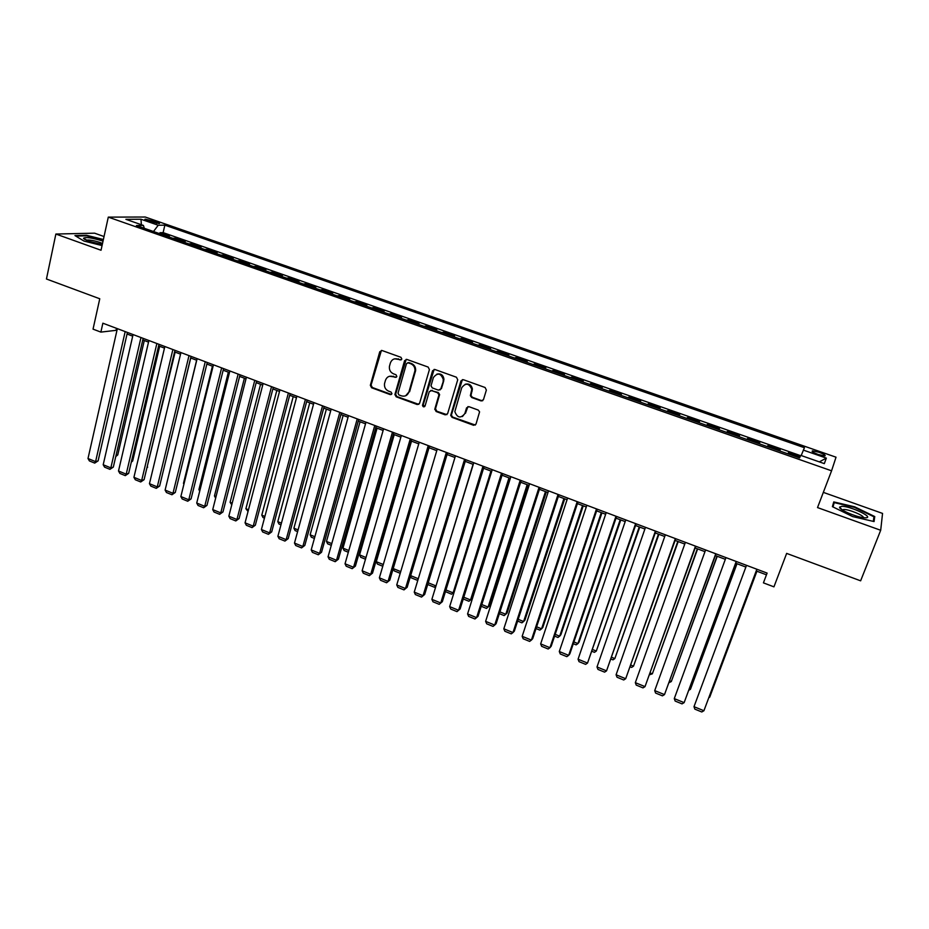 <?xml version="1.0" encoding="UTF-8"?>
<svg xmlns="http://www.w3.org/2000/svg" width="929" height="929" viewBox="0 0 929 929"><rect width="100%" height="100%" fill="white"/><g stroke="black" fill="none" stroke-linecap="round" stroke-linejoin="round"><path stroke-width="1.39" d="M401.839 359.07L400.956 357.305L382.051 350.523L379.752 351.754L370.334 385.326L371.588 387.753L390.319 394.639L391.957 393.652L391.051 392.05L388.624 391.155C385.489 389.681 384.13 387.172 384.525 383.631L385.442 380.356C386.801 376.872 389.251 375.571 392.804 376.466L395.243 377.348L396.857 376.5L395.986 374.735L393.548 373.853C390.412 372.39 389.042 369.893 389.437 366.34L390.354 363.007C391.724 359.488 394.198 358.176 397.751 359.058L400.213 359.941L401.839 359.07M819.111 452.284L812.469 450.844C811.331 451.389 813.247 452.609 818.217 454.49L824.871 455.942C825.997 455.384 824.081 454.165 819.111 452.284M481.025 400.898L483.452 399.679L486.366 390.087L485.101 387.509L463.327 379.694L460.923 380.936L450.704 415.414L452.051 417.365L473.604 425.296L476.008 424.1L479.585 411.849L478.238 410.061L468.948 406.681L466.544 407.889L464.837 413.579C460.714 418.642 457.382 417.992 454.838 411.663L461.748 387.683C465.696 382.609 469.052 383.131 471.793 389.251L470.364 395.696L471.711 397.531L481.025 400.898L482.685 400.713M104.036 236.535L94.584 233.179L55.868 234.038L46.45 279.002L99.763 298.766L93.039 329.145L100.878 332.106L102.864 323.199L767.11 573.088L763.429 582.866L773.938 586.849L786.654 553.394L773.938 586.849M55.868 234.038L101.029 250.249L108.298 217.119L831.571 470.806L817.52 507.582L880.692 530.273L860.626 580.822L786.631 553.394M429.407 369.603L428.153 367.071L406.914 359.442L404.579 360.684L394.906 394.535L396.207 396.811L417.237 404.545L419.571 403.349L429.407 369.603M434.946 369.51L456.453 377.232L457.718 379.787L447.615 413.66L445.246 414.857L436.107 411.501L434.853 408.969L438.964 394.79L437.629 392.77L431.567 390.575L429.221 391.783L425.052 405.985C423.914 407.32 423.067 407.111 422.486 405.346L432.577 370.741L434.946 369.51M880.692 530.273L882.55 513.423L823.326 492.37M800.078 456.847L788.431 452.76L788.013 453.863M779.617 450.913L780.209 449.88L767.935 445.583L767.528 446.686M759.098 443.725L759.783 442.727L747.601 438.465L747.206 439.568M738.752 436.607L739.519 435.643L727.442 431.404L727.059 432.508M718.581 429.535L719.429 428.606L707.457 424.414L707.074 425.505M698.573 422.521L699.502 421.627L687.623 417.469L687.251 418.549M678.727 415.565L679.738 414.706L667.963 410.583L667.591 411.663M659.044 408.667L660.136 407.843L648.454 403.755L648.082 404.835M639.524 401.827L640.696 401.038L629.107 396.973L628.747 398.053M620.154 395.046L621.408 394.279L609.912 390.25L609.552 391.33M600.947 388.31L602.271 387.579L590.867 383.584L590.519 384.664M581.891 381.633L583.296 380.936L571.985 376.977L571.637 378.045M562.986 375.014L564.472 374.341L553.243 370.416L552.906 371.484M544.243 368.441L545.787 367.803L534.651 363.901L534.326 364.969M525.64 361.927L527.266 361.311L516.21 357.444L515.885 358.513M507.188 355.459L508.871 354.878L497.909 351.034L497.596 352.103M488.875 349.049L490.64 348.491L479.759 344.682L479.445 345.739M470.713 342.673L472.536 342.151L461.748 338.377L461.434 339.433M452.69 336.368L454.583 335.868L443.876 332.117L443.563 333.163M434.807 330.097L436.769 329.632L426.144 325.905L425.842 326.95M417.063 323.884L419.084 323.443L408.539 319.75L408.249 320.795M399.458 317.706L401.537 317.3L391.086 313.63L390.784 314.676M381.982 311.587L384.13 311.203L373.748 307.569L373.458 308.602M364.644 305.513L366.862 305.153L356.55 301.542L356.272 302.575M347.446 299.486L349.71 299.15L339.491 295.561L339.213 296.606M330.364 293.506L332.698 293.192L322.549 289.639L322.282 290.672M313.421 287.56L315.814 287.282L305.746 283.751L305.467 284.773M296.606 281.673L299.057 281.406L289.058 277.91L288.791 278.932M279.919 275.82L282.416 275.588L272.499 272.116L272.243 273.138M263.348 270.025L265.915 269.805L256.067 266.356L255.812 267.378M246.905 264.254L249.529 264.068L239.752 260.643L239.496 261.664M230.589 258.541L233.26 258.367L223.564 254.976L223.308 255.986M214.39 252.862L217.119 252.723L207.481 249.344L207.237 250.354M198.318 247.23L201.094 247.102L191.525 243.758L191.293 244.768M182.351 241.645L185.185 241.54L175.686 238.219L172.84 238.3M175.453 239.217L175.686 238.219M147.525 220.788L159.289 223.61C160.032 223.355 159.231 222.797 156.873 221.938L145.133 219.139C144.39 219.395 145.191 219.941 147.525 220.788M108.298 217.119L145.249 217.026L836.03 457.196L831.571 470.806M801.181 455.535L804.433 447.72L164.851 225.155L158.22 225.248L153.482 231.518M803.306 450.089L826.334 458.113L824.313 463.629L800.775 455.384L799.567 457.916L136.412 225.538L143.426 225.445L125.891 219.314L140.964 219.232L158.22 225.248M188.726 243.874L191.525 243.758M204.728 249.483L207.481 249.344M220.858 255.127L223.564 254.976M237.104 260.828L239.752 260.643M253.466 266.553L256.067 266.356M269.967 272.336L272.499 272.116M286.573 278.154L289.058 277.91M303.318 284.019L305.746 283.751M320.18 289.929L322.549 289.639M337.181 295.887L339.491 295.561M354.309 301.89L356.55 301.542M371.565 307.94L373.748 307.569M388.961 314.037L391.086 313.63M406.484 320.168L408.539 319.75M424.147 326.358L426.144 325.905M441.937 332.594L443.876 332.117M459.878 338.888L461.748 338.377M477.959 345.216L479.759 344.682M496.179 351.603L497.909 351.034M514.55 358.037L516.21 357.444M533.06 364.528L534.651 363.901M551.721 371.066L553.243 370.416M570.534 377.662L571.985 376.977M589.497 384.304L590.867 383.584M608.611 391.004L609.912 390.25M627.876 397.751L629.107 396.973M647.304 404.556L648.454 403.755M666.894 411.419L667.963 410.583M686.647 418.34L687.623 417.469M706.551 425.319L707.457 424.414M726.629 432.357L727.442 431.404M746.87 439.44L747.601 438.465M767.284 446.594L767.935 445.583M787.862 453.805L788.431 452.76M800.635 455.686L163.132 232.633L159.962 232.703L169.392 236.012L166.512 236.082M100.878 332.106L116.984 330.225M127.052 334.022L132.696 336.147M142.776 339.944L148.524 342.104M158.615 345.902L164.479 348.108M174.571 351.917L180.54 354.158M190.654 357.967L196.727 360.255M206.853 364.075L213.031 366.398M223.169 370.218L229.463 372.587M239.612 376.408L246.022 378.823M256.183 382.643L262.71 385.105M272.882 388.937L279.513 391.434M289.697 395.266L296.456 397.809M306.651 401.653L313.526 404.243M323.722 408.086L330.724 410.723M340.943 414.566L348.05 417.249M358.28 421.104L365.527 423.821M375.757 427.677L383.131 430.452M393.373 434.319L400.875 437.141M411.129 440.996L418.758 443.876M429.024 447.743L436.781 450.658M447.058 454.536L454.943 457.498M465.232 461.376L473.256 464.395M483.556 468.274L491.72 471.351M502.032 475.23L510.323 478.354M520.646 482.244L529.089 485.426M539.412 489.316L547.994 492.544M558.329 496.434L567.062 499.721M577.408 503.623L586.28 506.967M596.627 510.857L605.65 514.26M616.02 518.161L625.194 521.61M635.564 525.524L644.889 529.031M655.27 532.944L664.746 536.509M675.139 540.423L684.778 544.057M695.171 547.971L704.972 551.663M715.376 555.577L725.34 559.328M735.745 563.253L745.871 567.062M756.287 570.987L766.46 574.819M116.508 328.332L116.148 329.911M159.742 233.713L159.962 232.703M163.132 232.633L164.851 225.155M144.332 228.313L143.426 225.445M141.394 224.737L140.964 219.232M826.334 458.113L819.332 461.876M103.386 239.496L86.548 235.281L74.947 235.571L84.005 241.075L102.062 245.57M874.746 516.547L854.657 506.816L833.754 501.915L832.407 506.653L852.636 516.57L874.061 521.564L874.746 516.547L873.55 519.555M401.305 359.813L394.709 358.826M389.611 376.257L396.369 377.209M381.413 350.419L371.077 385.094L372.332 387.509L391.469 394.465M406.194 359.337L395.626 394.291L396.915 396.555L418.816 404.382M408.121 362.786L406.496 363.645L398.03 393.176L398.901 394.93L401.479 395.87C405.032 396.788 407.506 395.499 408.899 392.015L414.949 370.706C415.077 367.361 413.672 365.039 410.723 363.727L407.726 362.716M405.659 395.777L408.899 392.015M408.83 362.577L411.419 363.518C414.369 364.83 415.774 367.152 415.646 370.485L409.596 391.771M430.696 390.47L438.291 392.526L439.626 394.546L435.515 408.702L436.769 411.222L446.895 414.659M434.122 369.405L423.218 404.8L424.623 406.635M443.098 381.053L443.319 379.589C440.88 373.075 437.571 372.401 433.39 377.557L431.01 385.872L432.345 387.939L438.407 390.145L440.776 388.926L443.969 379.369C443.307 375.014 440.938 373.261 436.885 374.108M439.963 389.994L440.776 388.926M443.748 380.832L441.426 388.682M465.081 384.292C468.994 383.271 471.444 384.85 472.408 389.007L470.991 395.44L472.338 397.275L481.628 400.643M462.433 416.552L464.837 413.579M467.914 406.612L465.464 413.3M462.398 379.613L451.355 415.135L452.69 417.086L475.334 425.064M116.02 455.477L117.751 454.955L144.297 340.513M115.765 456.569L117.751 454.955M125.183 331.595L95.594 461.62L98.114 460.865L127.412 332.431M117.344 328.645L88 458.52L95.594 461.62L94.712 463.106L89.405 460.935L88 458.52M98.114 460.865L94.712 463.106M103.014 241.192L102.132 240.866C91.785 237.685 85.561 236.825 83.471 238.3L88.801 241.285L102.295 244.478M102.515 243.479L100.181 242.527C94.154 240.576 89.602 239.775 86.536 240.123L86.223 240.251M75.795 236.082L86.745 235.803L103.293 239.937M841.837 506.328L839.63 507.095C838.504 509.394 855.632 516.965 863.726 517.685L865.352 517.79C875.315 517.976 850.767 506.096 841.837 506.328M863.343 517.639C864.388 515.7 849.141 509.313 843.962 509.498L842.336 509.975M832.999 506.944L834.219 502.612L854.483 507.362L873.934 516.779L873.306 521.39M832.616 506.758L834.219 502.612M131.465 461.388L132.673 461.005L159.66 346.296M131.291 462.131L132.673 461.005M147.037 467.322L175.14 352.126M146.933 467.717L147.688 467.101M162.726 473.279L190.735 358.002M168.254 477.169L196.623 360.22M140.964 337.541L110.841 467.868L113.326 467.09L143.147 338.353M133.068 334.568L103.2 464.744L110.841 467.868L109.936 469.342L104.594 467.159L103.2 464.744M113.326 467.09L109.936 469.342M156.862 343.521L126.205 474.162L128.655 473.36L158.987 344.322M148.895 340.525L118.506 471.003L126.205 474.162L125.276 475.636L119.887 473.43L118.506 471.003M128.655 473.36L125.276 475.636M172.875 349.536L141.672 480.49L144.088 479.666L174.954 350.326M164.851 346.517L133.927 477.32L141.672 480.49L140.72 481.965L135.297 479.747L133.927 477.32M144.088 479.666L140.72 481.965M189.005 355.61L157.268 486.877L159.637 486.03L191.037 356.376M180.923 352.567L149.453 483.684L157.268 486.877L156.269 488.34L150.812 486.099L149.453 483.684M159.637 486.03L156.269 488.34M184.058 483.591L183.477 483.347L212.427 366.177M183.477 483.347L183.919 484.172M205.263 361.718L172.968 493.311L175.291 492.44L207.248 362.473M197.122 358.664L165.107 490.082L172.968 493.311L171.946 494.762L166.442 492.509L165.107 490.082M175.291 492.44L171.946 494.762M199.99 490.059L198.911 489.618L228.348 372.169M198.911 489.618L199.723 491.127M221.636 367.884L188.784 499.79L191.072 498.885L223.575 368.616M213.438 364.795L180.865 496.539L188.784 499.79L187.728 501.242L182.189 498.966L180.865 496.539M191.072 498.885L187.728 501.242M216.039 496.574L214.46 495.935L244.397 378.208M214.46 495.935L215.633 498.153M238.138 374.097L204.717 506.305L206.958 505.388L240.019 374.805M229.869 370.985L196.727 503.042L204.717 506.305L203.637 507.757L198.051 505.469L196.727 503.042M206.958 505.388L203.637 507.757M232.204 503.146L230.113 502.299L260.55 384.292M231.762 504.842L230.113 502.299M254.767 380.344L220.765 512.878L222.96 511.937L256.601 381.041M246.429 377.209L212.729 509.591L220.765 512.878L219.65 514.329L214.03 512.018L212.729 509.591M222.96 511.937L219.65 514.329M248.484 509.766L245.895 508.709L276.83 390.424M248.043 511.461L245.895 508.709M271.512 386.65L236.93 519.508L239.09 518.533L273.3 387.323M263.128 383.491L228.836 516.187L236.93 519.508L235.792 520.937L230.125 518.614L228.836 516.187M239.09 518.533L235.792 520.937M264.893 516.431L261.781 515.154L293.227 396.602M264.451 518.127L263 517.534L261.781 515.154M288.396 393.002L253.222 526.174L255.336 525.187L290.127 393.652M279.943 389.82L245.059 522.83L253.222 526.174L252.049 527.602L246.336 525.268L245.059 522.83M255.336 525.187L252.049 527.602M281.429 523.143L277.783 521.657L309.752 402.826M280.976 524.85L278.99 524.037L277.783 521.657M305.409 399.4L269.631 532.898L271.698 531.876L307.081 400.027M296.885 396.195L261.409 529.53L269.631 532.898L268.423 534.314L262.675 531.969L261.409 529.53M271.698 531.876L268.423 534.314M298.081 529.913L293.901 528.206L326.393 409.085M297.617 531.62L295.097 530.587L293.901 528.206M322.549 405.845L286.167 539.668L288.187 538.623L324.175 406.461M313.956 402.617L277.887 536.277L286.167 539.668L284.924 541.084L279.13 538.715L277.887 536.277M288.187 538.623L284.924 541.084M339.817 412.348L302.831 546.496L304.805 545.416L341.384 412.929M331.165 409.085L294.481 543.07L302.831 546.496L301.553 547.901L295.712 545.509L294.481 543.07M304.805 545.416L301.553 547.901M357.235 418.898L319.611 553.359L321.539 552.267L358.745 419.467M348.514 415.611L311.203 549.922L319.611 553.359L318.299 554.764L312.423 552.36L311.203 549.922M321.539 552.267L318.299 554.764M314.873 536.73L310.135 534.802L343.161 415.402M314.397 538.437L311.32 537.183L310.135 534.802M331.781 543.593L326.485 541.444L360.057 421.766M331.293 545.311L327.658 543.837L326.485 541.444M348.816 550.514L342.964 548.145L377.081 428.176M348.329 552.232L344.125 550.525L342.964 548.145M374.77 425.494L336.519 560.292L338.411 559.165L376.233 426.039M365.991 422.184L328.053 556.819L336.519 560.292L335.183 561.685L329.261 559.258L328.053 556.819M338.411 559.165L335.183 561.685M365.98 557.493L359.569 554.88L394.233 434.644M365.48 559.212L360.707 557.272L359.569 554.88M392.456 432.148L353.566 567.271L355.401 566.121L393.85 432.67M383.596 428.815L345.031 563.775L353.566 567.271L352.184 568.664L346.215 566.214L345.031 563.775M355.401 566.121L352.184 568.664M383.282 564.518L376.291 561.673L411.524 441.147M382.783 566.249L377.418 564.066L376.291 561.673M410.281 438.848L370.741 574.296L372.517 573.123L411.617 439.347M401.351 435.492L362.136 570.778L370.741 574.296L369.324 575.678L363.309 573.216L362.136 570.778M372.517 573.123L369.324 575.678M393.222 568.56L400.724 571.602M400.213 573.286L394.244 570.905L393.188 568.641M428.234 445.606L388.043 581.391L389.774 580.184L429.512 446.083M419.246 442.227L379.369 577.838L388.043 581.391L386.592 582.762L380.53 580.277L379.369 577.838M389.774 580.184L386.592 582.762M410.664 575.643L418.294 578.744M418.038 579.568L417.167 580.23L411.199 577.803L410.479 576.235M418.096 579.382L417.167 580.23M446.338 452.423L405.474 588.521L407.157 587.291L447.557 452.876M437.269 449.009L396.741 584.945L405.474 588.521L403.987 589.892L397.879 587.395L396.741 584.945M407.157 587.291L403.987 589.892M473.07 464.326L436.084 585.642M428.234 582.785L435.806 585.851L434.296 587.198L428.292 584.759L427.897 583.888M436.049 585.769L434.296 587.198M464.593 459.286L423.043 595.721L424.681 594.455L465.743 459.716M455.454 455.849L414.241 592.121L423.043 595.721L421.522 597.08L415.368 594.56L414.241 592.121M424.681 594.455L421.522 597.08M490.953 471.061L453.097 592.876L454.211 591.97M445.955 589.973L453.097 592.876L451.564 594.212L445.444 591.622M454.211 591.994L451.564 594.212M482.987 466.207L440.752 602.979L442.332 601.678L484.079 466.613M473.767 462.735L431.88 599.344L440.752 602.979L439.196 604.326L432.995 601.783L431.88 599.344M442.332 601.678L439.196 604.326M508.987 477.854L470.527 599.96L471.978 598.706L509.951 478.214M463.803 597.231L470.527 599.96L468.948 601.284L463.257 598.973M501.532 473.175L458.601 610.283L460.122 608.959L502.554 473.558M492.242 469.679L449.659 606.625L458.601 610.283L456.998 611.63L450.751 609.064L449.659 606.625M527.161 484.694L488.085 607.09L489.478 605.813L528.067 485.043M481.791 604.535L488.085 607.09L486.471 608.414L481.234 606.289M545.474 491.592L505.782 614.278L507.118 612.966L546.31 491.917M499.918 611.897L505.782 614.278L504.122 615.59L499.361 613.651M563.938 498.548L523.608 621.524L524.897 620.189L564.716 498.838M518.196 619.329L523.608 621.524L521.912 622.825L517.627 621.083M520.217 480.212L476.589 617.646L478.052 616.299L521.181 480.572M510.857 476.682L467.577 613.953L476.589 617.646L474.94 618.981L468.646 616.403L467.577 613.953M539.064 487.295L494.704 625.066L496.121 623.696L539.958 487.632M529.623 483.742L485.623 621.35L494.704 625.066L493.032 626.401L486.68 623.8L485.623 621.35M558.05 494.437L512.982 632.556L514.341 631.139L558.886 494.751M548.54 490.86L503.832 628.805L512.982 632.556L511.264 633.868L504.865 631.255L503.832 628.805M582.541 505.55L541.572 628.817L542.815 627.458L583.249 505.817M536.614 626.808L541.572 628.817L539.842 630.117L536.033 628.573M577.211 501.648L531.388 640.093L532.7 638.653L577.966 501.927M567.607 498.037L522.168 636.319L531.388 640.093L529.635 641.405L523.19 638.769L522.168 636.319M601.295 512.611L559.676 636.179L560.861 634.774L601.934 512.854M555.182 634.344L559.676 636.179L557.911 637.468L554.59 636.11M596.511 508.906L549.956 647.699L551.199 646.224L597.196 509.173M586.838 505.271L540.655 643.89L549.956 647.699L548.156 648.999L541.653 646.329L540.655 643.89M620.189 519.729L577.931 643.588L579.046 642.16L620.769 519.95M573.89 641.951L577.931 643.588L576.119 644.865L573.298 643.716M615.973 516.234L568.664 655.351L569.849 653.853L616.589 516.466M606.231 512.564L559.293 651.519L568.664 655.351L566.818 656.652L560.268 653.97L559.293 651.519M639.245 526.906L596.313 651.055L639.756 527.103M592.76 649.615L596.313 651.055L594.467 652.332L592.145 651.392M635.61 523.619L587.523 663.074L636.144 523.817M625.774 519.915L578.07 659.207L587.523 663.074L585.642 664.363L579.034 661.657L578.07 659.207M658.452 534.14L614.847 658.591L658.893 534.314M611.77 657.337L614.847 658.591L612.954 659.845L611.154 659.114M677.81 541.433L633.52 666.174L678.182 541.572M630.942 665.129L633.52 666.174L631.592 667.428L630.315 666.906M697.331 548.784L652.355 673.827L697.633 548.9M650.265 672.979L652.355 673.827L649.626 674.756M655.398 531.063L606.532 670.866L655.862 531.237M645.481 527.335L597.01 666.964L606.532 670.866L604.605 672.143L597.951 669.414L597.01 666.964M675.348 538.565L625.693 678.716L675.743 538.715M665.35 534.802L616.09 674.779L625.693 678.716L623.719 679.982L617.019 677.229L616.09 674.779M695.473 546.136L645.016 686.624L695.786 546.252M685.381 542.339L635.331 682.664L645.016 686.624L642.996 687.878L636.237 685.103L635.331 682.664M717.014 556.192L671.319 681.526L717.234 556.285M669.751 680.887L671.319 681.526L669.089 682.676M715.76 553.765L664.49 694.602L716.004 553.858M705.587 549.945L654.724 690.607L664.49 694.602L662.435 695.844L655.607 693.057L654.724 690.607M736.848 563.671L690.444 689.295L736.999 563.729M689.388 688.865L690.444 689.295L688.877 690.235M736.221 561.464L684.127 702.638L736.383 561.522M725.967 557.609L674.28 698.608L684.127 702.638L682.025 703.88L675.151 701.058L674.28 698.608M756.845 571.196L709.733 697.133L756.926 571.23M709.187 696.913L709.733 697.133L708.932 697.598M756.856 569.233L703.915 710.743L756.938 569.256M746.51 565.343L693.998 706.69L703.915 710.743L701.767 711.974L694.834 709.129L693.998 706.69M153.03 222.635L153.459 220.754M156.536 223.424L156.873 221.938M398.471 358.861L397.751 359.058M395.963 377.128L395.243 377.348M393.513 376.245L392.804 376.466M391.028 394.395L390.319 394.639M372.332 387.509L371.588 387.753M371.101 385.024L370.357 385.256M380.484 351.568L379.752 351.754M400.922 359.744L400.213 359.941M417.922 404.289L417.237 404.545M396.915 396.555L396.207 396.811M395.673 394.059L394.964 394.302M405.288 360.475L404.579 360.684M415.426 371.588L414.729 371.809M411.419 363.518L410.723 363.727M445.897 414.578L445.246 414.857M436.769 411.222L436.107 411.501M435.515 408.702L434.853 408.969M439.545 395.057L438.883 395.313M438.291 392.526L437.629 392.77M432.24 390.331L431.567 390.575M423.218 404.8L422.544 405.056M433.251 370.532L432.577 370.741M472.338 397.275L471.711 397.531M471.073 394.72L470.446 394.964M472.199 390.981L471.572 391.225M467.171 407.622L466.544 407.889M474.22 425.006L473.604 425.296M452.69 417.086L452.051 417.365M451.436 414.543L450.797 414.822M461.55 380.704L460.923 380.936M812.213 451.54L812.469 450.844M371.077 385.094L370.334 385.326M395.626 394.291L394.906 394.535M415.646 370.485L414.949 370.706M435.434 409.19L434.772 409.457M439.626 394.546L438.964 394.79M423.171 405.09L422.486 405.346M443.969 379.369L443.319 379.589M470.991 395.44L470.364 395.696M472.408 389.007L471.793 389.251M451.355 415.135L450.704 415.414M84.945 239.612L83.471 238.3M841.976 509.731L839.63 507.095M842.812 510.276L843.091 509.568"/></g></svg>
